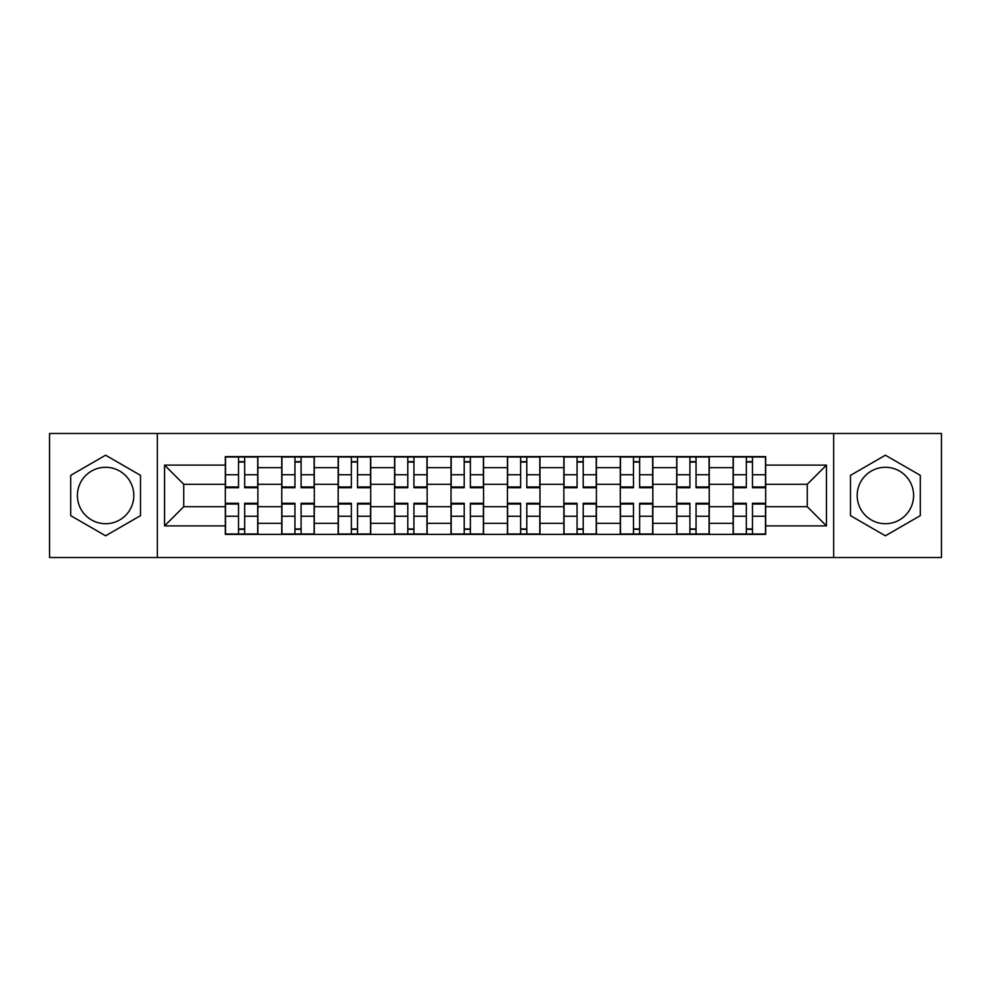 <?xml version="1.0" encoding="UTF-8"?>
<svg xmlns="http://www.w3.org/2000/svg" width="991" height="991" viewBox="0 0 991 991"><rect width="100%" height="100%" fill="white"/><g stroke="black" fill="none" stroke-linecap="round" stroke-linejoin="round"><path stroke-width="1.49" d="M105.616 523.706A28.206 28.206 0 0 1 77.397 495.5A28.206 28.206 0 0 1 105.616 467.294A28.206 28.206 0 0 1 133.822 495.5A28.206 28.206 0 0 1 105.616 523.706M885.384 523.706A28.206 28.206 0 0 1 857.178 495.5A28.206 28.206 0 0 1 885.384 467.294A28.206 28.206 0 0 1 913.603 495.5A28.206 28.206 0 0 1 885.384 523.706M833.666 557.524L941.45 557.524L941.45 433.476L49.55 433.476L49.55 557.524L833.666 557.524L833.666 433.476M281.754 534.384L281.754 467.653L257.883 467.653L257.883 534.384M257.883 467.653L257.883 456.616M281.754 467.653L281.754 456.616M314.296 456.616L314.296 534.384M338.166 534.384L338.166 456.616M370.721 456.616L370.721 534.384M394.591 534.384L394.591 456.616M427.146 456.616L427.146 534.384M451.016 534.384L451.016 456.616M483.558 456.616L483.558 534.384M507.442 534.384L507.442 456.616M539.984 456.616L539.984 534.384M563.854 534.384L563.854 456.616M596.409 456.616L596.409 534.384M620.279 534.384L620.279 456.616M652.834 456.616L652.834 534.384M676.704 534.384L676.704 456.616M709.246 456.616L709.246 534.384M733.117 534.384L733.117 456.616M733.117 506.711L709.246 506.711M676.704 506.711L652.834 506.711M620.279 506.711L596.409 506.711M563.854 506.711L539.984 506.711M507.442 506.711L483.558 506.711M451.016 506.711L427.146 506.711M394.591 506.711L370.721 506.711M338.166 506.711L314.296 506.711M281.754 506.711L257.883 506.711M733.117 484.289L709.246 484.289M676.704 484.289L652.834 484.289M620.279 484.289L596.409 484.289M563.854 484.289L539.984 484.289M507.442 484.289L483.558 484.289M451.016 484.289L427.146 484.289M394.591 484.289L370.721 484.289M338.166 484.289L314.296 484.289M281.754 484.289L257.883 484.289M183.731 506.711L225.329 506.711L225.329 484.289L183.731 484.289L183.731 506.711L164.568 525.887L164.568 465.113L225.329 465.113L225.329 484.289M765.671 484.289L765.671 506.711L807.269 506.711L807.269 484.289L765.671 484.289L765.671 456.616L225.329 456.616L225.329 465.113M765.671 465.113L826.432 465.113L826.432 525.887L765.671 525.887L765.671 506.711M225.329 506.711L225.329 534.384L765.671 534.384L765.671 525.887M225.329 525.887L164.568 525.887M157.334 557.524L157.334 433.476M140.511 475.346L105.616 455.203L70.708 475.346L70.708 515.654L105.616 535.797L140.511 515.654L140.511 475.346M920.292 475.346L885.384 455.203L850.489 475.346L850.489 515.654L885.384 535.797L920.292 515.654L920.292 475.346M244.678 528.959L238.521 528.959M238.521 462.041L244.678 462.041M301.103 528.959L294.946 528.959M294.946 462.041L301.103 462.041M357.516 528.959L351.371 528.959M351.371 462.041L357.516 462.041M413.941 528.959L407.796 528.959M407.796 462.041L413.941 462.041M470.366 528.959L464.209 528.959M464.209 462.041L470.366 462.041M526.791 528.959L520.634 528.959M520.634 462.041L526.791 462.041M583.204 528.959L577.059 528.959M577.059 462.041L583.204 462.041M639.629 528.959L633.484 528.959M633.484 462.041L639.629 462.041M696.054 528.959L689.897 528.959M689.897 462.041L696.054 462.041M752.479 528.959L746.322 528.959M746.322 462.041L752.479 462.041M164.568 465.113L183.731 484.289M807.269 506.711L826.432 525.887M807.269 484.289L826.432 465.113M244.678 486.965L257.697 486.965L257.697 487.721L244.678 487.721L244.678 456.987L257.697 456.987L238.521 456.987L238.521 487.721L225.502 487.721L225.502 456.987L238.521 456.987L225.502 456.987M257.697 486.965L257.697 456.987M238.521 461.682L244.678 461.682M238.521 504.035L225.502 504.035L225.502 503.279L238.521 503.279L238.521 534.013L225.502 534.013L244.678 534.013L244.678 503.279L257.697 503.279L257.697 534.013L244.678 534.013L257.697 534.013M225.502 504.035L225.502 534.013M244.678 529.318L238.521 529.318M301.103 486.965L314.122 486.965L314.122 487.721L301.103 487.721L301.103 456.987L314.122 456.987L294.946 456.987L294.946 487.721L281.927 487.721L281.927 456.987L294.946 456.987L281.927 456.987M314.122 486.965L314.122 456.987M294.946 461.682L301.103 461.682M357.516 486.965L370.535 486.965L370.535 487.721L357.516 487.721L357.516 456.987L370.535 456.987L351.371 456.987L351.371 487.721L338.352 487.721L338.352 456.987L351.371 456.987L338.352 456.987M370.535 486.965L370.535 456.987M351.371 461.682L357.516 461.682M294.946 504.035L281.927 504.035L281.927 503.279L294.946 503.279L294.946 534.013L281.927 534.013L301.103 534.013L301.103 503.279L314.122 503.279L314.122 534.013L301.103 534.013L314.122 534.013M281.927 504.035L281.927 534.013M301.103 529.318L294.946 529.318M351.371 504.035L338.352 504.035L338.352 503.279L351.371 503.279L351.371 534.013L338.352 534.013L357.516 534.013L357.516 503.279L370.535 503.279L370.535 534.013L357.516 534.013L370.535 534.013M338.352 504.035L338.352 534.013M357.516 529.318L351.371 529.318M413.941 486.965L426.96 486.965L426.96 487.721L413.941 487.721L413.941 456.987L426.96 456.987L407.796 456.987L407.796 487.721L394.777 487.721L394.777 456.987L407.796 456.987L394.777 456.987M426.96 486.965L426.96 456.987M407.796 461.682L413.941 461.682M470.366 486.965L483.385 486.965L483.385 487.721L470.366 487.721L470.366 456.987L483.385 456.987L464.209 456.987L464.209 487.721L451.19 487.721L451.19 456.987L464.209 456.987L451.19 456.987M483.385 486.965L483.385 456.987M464.209 461.682L470.366 461.682M526.791 486.965L539.81 486.965L539.81 487.721L526.791 487.721L526.791 456.987L539.81 456.987L520.634 456.987L520.634 487.721L507.615 487.721L507.615 456.987L520.634 456.987L507.615 456.987M539.81 486.965L539.81 456.987M520.634 461.682L526.791 461.682M407.796 504.035L394.777 504.035L394.777 503.279L407.796 503.279L407.796 534.013L394.777 534.013L413.941 534.013L413.941 503.279L426.96 503.279L426.96 534.013L413.941 534.013L426.96 534.013M394.777 504.035L394.777 534.013M413.941 529.318L407.796 529.318M464.209 504.035L451.19 504.035L451.19 503.279L464.209 503.279L464.209 534.013L451.19 534.013L470.366 534.013L470.366 503.279L483.385 503.279L483.385 534.013L470.366 534.013L483.385 534.013M451.19 504.035L451.19 534.013M470.366 529.318L464.209 529.318M520.634 504.035L507.615 504.035L507.615 503.279L520.634 503.279L520.634 534.013L507.615 534.013L526.791 534.013L526.791 503.279L539.81 503.279L539.81 534.013L526.791 534.013L539.81 534.013M507.615 504.035L507.615 534.013M526.791 529.318L520.634 529.318M583.204 486.965L596.223 486.965L596.223 487.721L583.204 487.721L583.204 456.987L596.223 456.987L577.059 456.987L577.059 487.721L564.04 487.721L564.04 456.987L577.059 456.987L564.04 456.987M596.223 486.965L596.223 456.987M577.059 461.682L583.204 461.682M577.059 504.035L564.04 504.035L564.04 503.279L577.059 503.279L577.059 534.013L564.04 534.013L583.204 534.013L583.204 503.279L596.223 503.279L596.223 534.013L583.204 534.013L596.223 534.013M564.04 504.035L564.04 534.013M583.204 529.318L577.059 529.318M639.629 486.965L652.648 486.965L652.648 487.721L639.629 487.721L639.629 456.987L652.648 456.987L633.484 456.987L633.484 487.721L620.465 487.721L620.465 456.987L633.484 456.987L620.465 456.987M652.648 486.965L652.648 456.987M633.484 461.682L639.629 461.682M633.484 504.035L620.465 504.035L620.465 503.279L633.484 503.279L633.484 534.013L620.465 534.013L639.629 534.013L639.629 503.279L652.648 503.279L652.648 534.013L639.629 534.013L652.648 534.013M620.465 504.035L620.465 534.013M639.629 529.318L633.484 529.318M696.054 486.965L709.073 486.965L709.073 487.721L696.054 487.721L696.054 456.987L709.073 456.987L689.897 456.987L689.897 487.721L676.878 487.721L676.878 456.987L689.897 456.987L676.878 456.987M709.073 486.965L709.073 456.987M689.897 461.682L696.054 461.682M689.897 504.035L676.878 504.035L676.878 503.279L689.897 503.279L689.897 534.013L676.878 534.013L696.054 534.013L696.054 503.279L709.073 503.279L709.073 534.013L696.054 534.013L709.073 534.013M676.878 504.035L676.878 534.013M696.054 529.318L689.897 529.318M752.479 486.965L765.498 486.965L765.498 487.721L752.479 487.721L752.479 456.987L765.498 456.987L746.322 456.987L746.322 487.721L733.303 487.721L733.303 456.987L746.322 456.987L733.303 456.987M765.498 486.965L765.498 456.987M746.322 461.682L752.479 461.682M746.322 504.035L733.303 504.035L733.303 503.279L746.322 503.279L746.322 534.013L733.303 534.013L752.479 534.013L752.479 503.279L765.498 503.279L765.498 534.013L752.479 534.013L765.498 534.013M733.303 504.035L733.303 534.013M752.479 529.318L746.322 529.318M676.704 467.653L652.834 467.653M620.279 467.653L596.409 467.653M563.854 467.653L539.984 467.653M507.442 467.653L483.558 467.653M451.016 467.653L427.146 467.653M394.591 467.653L370.721 467.653M338.166 467.653L314.296 467.653M733.117 467.653L709.246 467.653M676.704 523.347L652.834 523.347M620.279 523.347L596.409 523.347M563.854 523.347L539.984 523.347M507.442 523.347L483.558 523.347M451.016 523.347L427.146 523.347M394.591 523.347L370.721 523.347M338.166 523.347L314.296 523.347M281.754 523.347L257.883 523.347M733.117 523.347L709.246 523.347M244.678 474.751L257.697 474.751M225.502 486.965L238.521 486.965M225.502 474.751L238.521 474.751M238.521 516.249L225.502 516.249M257.697 504.035L244.678 504.035M257.697 516.249L244.678 516.249M301.103 474.751L314.122 474.751M281.927 486.965L294.946 486.965M281.927 474.751L294.946 474.751M357.516 474.751L370.535 474.751M338.352 486.965L351.371 486.965M338.352 474.751L351.371 474.751M294.946 516.249L281.927 516.249M314.122 504.035L301.103 504.035M314.122 516.249L301.103 516.249M351.371 516.249L338.352 516.249M370.535 504.035L357.516 504.035M370.535 516.249L357.516 516.249M413.941 474.751L426.96 474.751M394.777 486.965L407.796 486.965M394.777 474.751L407.796 474.751M470.366 474.751L483.385 474.751M451.19 486.965L464.209 486.965M451.19 474.751L464.209 474.751M526.791 474.751L539.81 474.751M507.615 486.965L520.634 486.965M507.615 474.751L520.634 474.751M407.796 516.249L394.777 516.249M426.96 504.035L413.941 504.035M426.96 516.249L413.941 516.249M464.209 516.249L451.19 516.249M483.385 504.035L470.366 504.035M483.385 516.249L470.366 516.249M520.634 516.249L507.615 516.249M539.81 504.035L526.791 504.035M539.81 516.249L526.791 516.249M583.204 474.751L596.223 474.751M564.04 486.965L577.059 486.965M564.04 474.751L577.059 474.751M577.059 516.249L564.04 516.249M596.223 504.035L583.204 504.035M596.223 516.249L583.204 516.249M639.629 474.751L652.648 474.751M620.465 486.965L633.484 486.965M620.465 474.751L633.484 474.751M633.484 516.249L620.465 516.249M652.648 504.035L639.629 504.035M652.648 516.249L639.629 516.249M696.054 474.751L709.073 474.751M676.878 486.965L689.897 486.965M676.878 474.751L689.897 474.751M689.897 516.249L676.878 516.249M709.073 504.035L696.054 504.035M709.073 516.249L696.054 516.249M752.479 474.751L765.498 474.751M733.303 486.965L746.322 486.965M733.303 474.751L746.322 474.751M746.322 516.249L733.303 516.249M765.498 504.035L752.479 504.035M765.498 516.249L752.479 516.249"/></g></svg>
